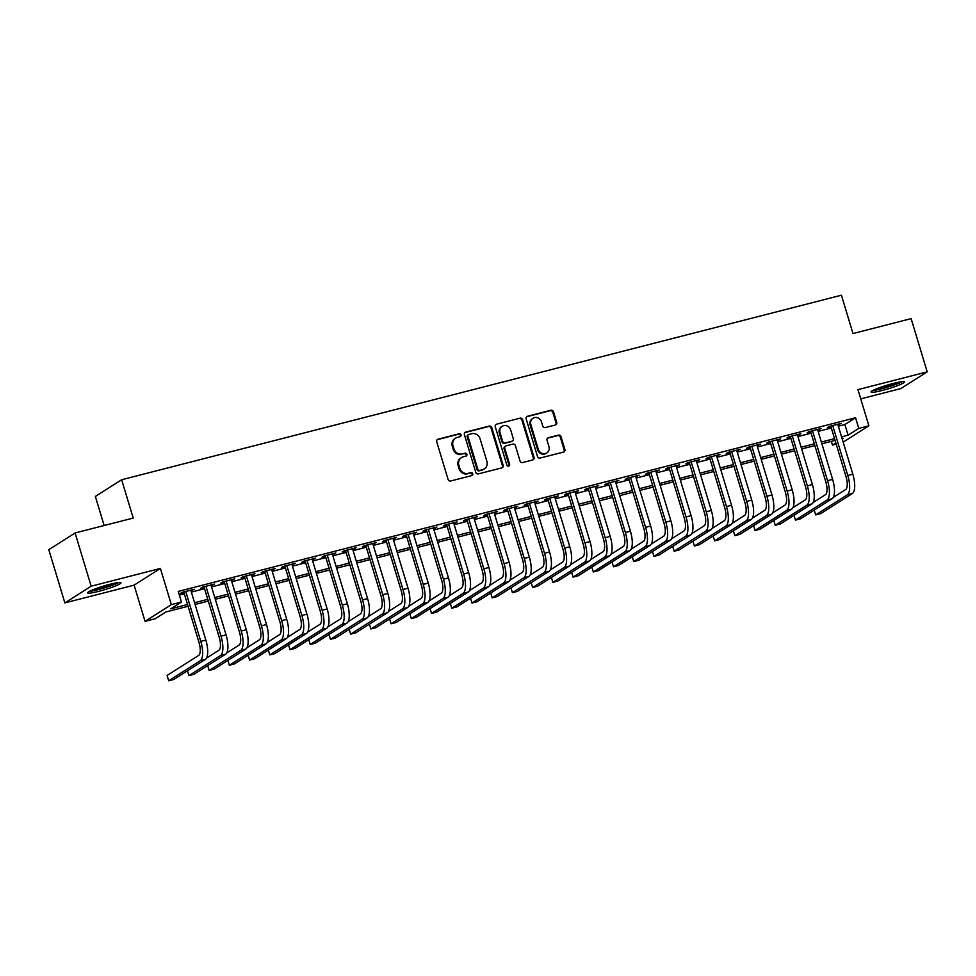 <?xml version="1.0" encoding="UTF-8"?>
<svg xmlns="http://www.w3.org/2000/svg" width="976" height="976" viewBox="0 0 976 976"><rect width="100%" height="100%" fill="white"/><g stroke="black" fill="none" stroke-linecap="round" stroke-linejoin="round"><path stroke-width="1.46" d="M461.001 434.881A1.537 1.427 57.6 0 0 459.171 433.783L438.078 439.188A2.196 2.037 57.6 0 0 436.723 441.786L448.082 479.399A2.196 2.037 57.6 0 0 450.705 480.985L471.786 475.58A1.537 1.427 57.6 0 0 472.738 473.763A1.537 1.427 57.6 0 0 470.908 472.652L468.175 473.348A7.027 6.515 57.6 0 1 459.806 468.297L458.854 465.162A7.027 6.515 57.6 0 1 463.185 456.841L465.918 456.146A1.537 1.427 57.6 0 0 466.87 454.328A1.537 1.427 57.6 0 0 465.04 453.218L462.307 453.913A7.027 6.515 57.6 0 1 453.938 448.862L452.986 445.727A7.027 6.515 57.6 0 1 457.317 437.407L460.05 436.711A1.537 1.427 57.6 0 0 461.001 434.881M460.038 436.711A1.537 1.427 57.6 0 0 458.452 434.235L437.37 439.639A2.196 2.037 57.6 0 0 437.199 439.688M471.774 475.58A1.537 1.427 57.6 0 0 470.188 473.104L468.175 473.348M465.906 456.146A1.537 1.427 57.6 0 0 464.32 453.669L462.307 453.913M893.308 383.434A17.446 1.903 163.2 0 0 871.068 391.998A17.446 1.903 163.2 0 0 882.231 390.473A17.446 1.903 163.2 0 0 904.484 381.909A17.446 1.903 163.2 0 0 893.308 383.434M109.837 584.295A17.446 1.903 163.2 0 0 87.596 592.859A17.446 1.903 163.2 0 0 98.759 591.334A17.446 1.903 163.2 0 0 121.012 582.77A17.446 1.903 163.2 0 0 109.837 584.295M555.356 424.999A2.196 2.037 57.6 0 0 556.71 422.401L553.526 411.848A2.196 2.037 57.6 0 0 550.903 410.262L527.491 416.264A2.196 2.037 57.6 0 0 526.137 418.863L537.495 456.487A2.196 2.037 57.6 0 0 540.106 458.061L563.53 452.059A2.196 2.037 57.6 0 0 564.884 449.46L561.029 436.711A2.196 2.037 57.6 0 0 558.418 435.137L548.39 437.699A2.196 2.037 57.6 0 0 547.036 440.298L548.951 446.618A5.88 5.441 57.6 0 1 546.792 452.937A5.88 5.441 57.6 0 1 538.325 449.338L530.859 424.572A5.88 5.441 57.6 0 1 533.006 418.253A5.88 5.441 57.6 0 1 541.473 421.852L542.717 425.987A2.196 2.037 57.6 0 0 545.328 427.561L555.356 424.999M838.347 426.207L844.899 424.536L855.562 417.765L858.77 428.403L868.884 425.817L843.166 442.152M75.091 532.969L91.158 586.198L64.867 602.9L48.8 549.671L75.091 532.969L133.212 518.073L121.646 479.741L841.434 295.216L853 333.536L911.133 318.627L927.2 371.868L857.953 389.619L868.884 425.817M64.867 602.9L134.115 585.149L160.406 568.447L91.158 586.198M160.406 568.447L171.337 604.644L181.451 602.058L170.788 608.829L187.551 604.522M855.562 417.765L178.23 591.407L181.451 602.058M491.806 427.671A2.196 2.037 57.6 0 0 489.183 426.085L465.772 432.087A2.196 2.037 57.6 0 0 464.417 434.686L475.776 472.311A2.196 2.037 57.6 0 0 478.386 473.885L501.81 467.882A2.196 2.037 57.6 0 0 503.152 465.284L491.806 427.671L491.087 428.122A2.196 2.037 57.6 0 0 488.476 426.536L465.052 432.539A2.196 2.037 57.6 0 0 464.893 432.588M496.625 424.182L520.049 418.167A2.196 2.037 57.6 0 1 522.66 419.753L534.018 457.378A2.196 2.037 57.6 0 1 532.664 459.977L522.648 462.539A2.196 2.037 57.6 0 1 520.025 460.965L515.426 445.703A2.196 2.037 57.6 0 0 512.803 444.117L506.154 445.825A2.196 2.037 57.6 0 0 504.799 448.423L509.594 464.308A1.537 1.427 57.6 0 1 509.033 465.967A1.537 1.427 57.6 0 1 506.825 465.027L495.271 426.78A2.196 2.037 57.6 0 1 496.625 424.182L520.049 418.167M860.747 398.867L900.909 388.57L927.2 371.868M190.967 590.773L194.309 589.236L182.183 592.347L180.401 593.481L183.939 592.566M211.182 585.588L214.525 584.051L202.398 587.162L200.617 588.296L204.155 587.381M231.397 580.403L234.752 578.866L222.613 581.977L220.844 583.111L224.382 582.208M251.613 575.218L254.968 573.693L242.841 576.804L241.06 577.926L244.598 577.023M271.84 570.033L275.183 568.508L263.056 571.619L261.275 572.741L264.813 571.838M292.056 564.848L295.399 563.323L283.272 566.434L281.491 567.556L285.029 566.653M312.271 559.663L315.626 558.138L303.487 561.249L301.718 562.371L305.256 561.468M332.487 554.49L335.842 552.953L323.715 556.064L321.934 557.186L325.472 556.283M352.714 549.305L356.057 547.768L343.93 550.879L342.149 552.013L345.687 551.098M372.93 544.12L376.272 542.583L364.146 545.694L362.377 546.828L365.915 545.913M393.145 538.935L396.5 537.398L384.361 540.509L382.592 541.643L386.13 540.728M413.36 533.75L416.715 532.225L404.589 535.324L402.807 536.458L406.345 535.556M433.588 528.565L436.931 527.04L424.804 530.151L423.023 531.273L426.561 530.371M453.803 523.38L457.158 521.855L445.019 524.966L443.25 526.088L446.788 525.186M474.019 518.195L477.374 516.67L465.235 519.781L463.466 520.903L467.004 520.001M494.234 513.022L497.589 511.485L485.462 514.596L483.681 515.718L487.219 514.816M514.462 507.837L517.805 506.3L505.678 509.411L503.897 510.546L507.435 509.631M534.677 502.652L538.032 501.115L525.893 504.226L524.124 505.361L527.662 504.446M554.893 497.467L558.248 495.93L546.109 499.041L544.34 500.176L547.878 499.261M575.12 492.282L578.463 490.745L566.336 493.856L564.555 494.991L568.093 494.088M595.336 487.097L598.678 485.572L586.552 488.683L584.77 489.806L588.308 488.903M615.551 481.912L618.906 480.387L606.767 483.498L604.998 484.621L608.536 483.718M635.766 476.727L639.121 475.202L626.995 478.313L625.213 479.436L628.751 478.533M655.994 471.554L659.337 470.017L647.21 473.128L645.429 474.251L648.967 473.348M676.209 466.369L679.552 464.832L667.425 467.943L665.644 469.066L669.194 468.163M696.425 461.184L699.78 459.647L687.641 462.758L685.872 463.893L689.41 462.978M716.64 455.999L719.995 454.462L707.868 457.573L706.087 458.708L709.625 457.793M736.868 450.814L740.211 449.277L728.084 452.388L726.303 453.523L729.841 452.608M757.083 445.629L760.426 444.104L748.299 447.203L746.53 448.338L750.068 447.435M777.299 440.444L780.654 438.919L768.515 442.03L766.746 443.153L770.284 442.25M797.514 435.259L800.869 433.734L788.742 436.845L786.961 437.968L790.499 437.065M817.742 430.074L821.084 428.549L808.958 431.66L807.176 432.783L810.714 431.88M179.364 595.153L184.342 593.884M191.357 592.078L204.557 588.699M211.572 586.893L224.773 583.514M231.8 581.72L244.988 578.329M252.015 576.535L265.216 573.144M272.231 571.35L285.431 567.959M292.446 566.165L305.647 562.786M312.674 560.98L325.862 557.601M332.889 555.795L346.09 552.416M353.105 550.61L366.305 547.231M373.32 545.425L386.52 542.046M393.548 540.24L406.748 536.861M413.763 535.068L426.963 531.676M433.978 529.883L447.179 526.491M454.194 524.698L467.394 521.306M474.421 519.513L487.622 516.133M494.637 514.328L507.837 510.948M514.852 509.143L528.053 505.763M535.068 503.958L548.268 500.578M555.295 498.773L568.496 495.393M575.511 493.6L588.711 490.208M595.726 488.415L608.926 485.023M615.954 483.23L629.142 479.838M636.169 478.045L649.369 474.665M656.384 472.86L669.585 469.48M676.6 467.675L689.8 464.295M696.827 462.49L710.016 459.11M717.043 457.305L730.243 453.925M737.258 452.132L750.459 448.74M757.474 446.947L770.674 443.555M777.701 441.762L790.902 438.37M797.917 436.577L811.117 433.185M818.132 431.392L831.332 428.013M837.957 424.902L841.312 423.364L829.173 426.475L827.404 427.598L830.942 426.695M121.646 479.741L95.355 496.442L104.139 525.527M836.212 444.153L832.479 445.105L835.846 442.97M831.345 441.359L832.479 445.105M188.075 606.279L165.81 611.989L155.16 618.76L145.046 621.346L171.337 604.644M134.115 585.149L145.046 621.346M841.568 436.858L848.107 435.174L858.77 428.403M194.566 602.729L207.766 599.349M214.793 597.544L227.994 594.164M235.009 592.359L248.209 588.979M255.224 587.174L268.424 583.794M275.452 581.989L288.64 578.609M295.667 576.816L308.867 573.424M315.882 571.631L329.083 568.239M336.098 566.446L349.298 563.054M356.325 561.261L369.514 557.882M376.541 556.076L389.741 552.697M396.756 550.891L409.957 547.512M416.972 545.706L430.172 542.327M437.199 540.521L450.4 537.142M457.415 535.336L470.615 531.957M477.63 530.163L490.83 526.772M497.845 524.978L511.046 521.587M518.073 519.793L531.273 516.402M538.288 514.608L551.489 511.229M558.504 509.423L571.704 506.044M578.719 504.238L591.92 500.859M598.947 499.053L612.147 495.674M619.162 493.868L632.363 490.489M639.378 488.695L652.578 485.304M659.605 483.51L672.793 480.119M679.821 478.325L693.021 474.934M700.036 473.14L713.236 469.761M720.251 467.955L733.452 464.576M740.479 462.77L753.667 459.391M760.694 457.585L773.895 454.206M780.91 452.4L794.11 449.021M801.125 447.215L814.326 443.836M821.353 442.043L834.553 438.651M842.19 438.932L843.142 438.334L842.093 438.602M835.078 440.408L821.877 443.787M814.862 445.593L801.662 448.972M794.635 450.766L781.434 454.157M774.419 455.951L761.219 459.342M754.204 461.136L741.004 464.527M733.989 466.321L720.788 469.7M713.761 471.506L700.561 474.885M693.546 476.691L680.345 480.07M673.33 481.876L660.13 485.255M653.103 487.061L639.914 490.44M632.887 492.233L619.687 495.625M612.672 497.418L599.471 500.81M592.456 502.603L579.256 505.995M572.229 507.788L559.041 511.168M552.013 512.973L538.813 516.353M531.798 518.158L518.598 521.538M511.583 523.343L498.382 526.723M491.355 528.528L478.155 531.908M471.14 533.701L457.939 537.093M450.924 538.886L437.724 542.278M430.709 544.071L417.508 547.463M410.481 549.256L397.281 552.648M390.266 554.441L377.065 557.821M370.05 559.626L356.85 563.006M349.823 564.811L336.635 568.191M329.607 569.996L316.407 573.376M309.392 575.181L296.192 578.561M289.177 580.354L275.976 583.746M268.949 585.539L255.761 588.931M248.734 590.724L235.533 594.116M228.518 595.909L215.318 599.288M208.303 601.094L195.102 604.473M844.899 424.536L848.107 435.174M192.528 590.37L192.345 589.748M212.756 585.185L212.561 584.563M232.971 580L232.788 579.378M253.187 574.815L253.004 574.193M273.414 569.63L273.219 569.008M293.63 564.445L293.434 563.823M313.845 559.26L313.662 558.638M334.06 554.087L333.877 553.453M354.288 548.902L354.093 548.268M374.503 543.717L374.308 543.095M394.719 538.532L394.536 537.91M414.934 533.347L414.751 532.725M435.162 528.162L434.967 527.54M455.377 522.977L455.182 522.355M475.593 517.792L475.41 517.17M495.808 512.607L495.625 511.985M516.036 507.435L515.84 506.8M536.251 502.25L536.068 501.627M556.466 497.065L556.283 496.442M576.694 491.88L576.499 491.257M596.909 486.695L596.714 486.072M617.125 481.51L616.942 480.887M637.34 476.325L637.157 475.702M657.568 471.14L657.373 470.517M677.783 465.967L677.588 465.332M697.999 460.782L697.816 460.147M718.214 455.597L718.031 454.975M738.442 450.412L738.246 449.79M758.657 445.227L758.462 444.605M778.872 440.042L778.689 439.42M799.088 434.857L798.905 434.235M819.315 429.672L819.12 429.05M839.531 424.499L839.336 423.865M455.572 438.163L454.865 438.614A7.027 6.515 57.6 0 0 452.278 446.178L452.986 445.727M461.599 454.365A7.027 6.515 57.6 0 1 453.23 449.314L452.278 446.178M461.441 457.598L460.733 458.049A7.027 6.515 57.6 0 0 458.147 465.613L458.854 465.162M467.467 473.799A7.027 6.515 57.6 0 1 459.098 468.748L458.147 465.613M501.969 467.833A2.196 2.037 57.6 0 0 502.445 465.735L491.087 428.122M468.834 434.454A1.537 1.427 57.6 0 0 467.882 436.272L477.85 469.297A1.537 1.427 57.6 0 0 479.692 470.408L482.559 469.663A7.027 6.515 57.6 0 0 486.89 461.343L480.082 438.773A7.027 6.515 57.6 0 0 471.713 433.722L468.834 434.454M468.456 434.625L467.736 435.076A1.537 1.427 57.6 0 0 467.175 436.723L467.882 436.272M484.316 468.907L483.608 469.358A7.027 6.515 57.6 0 1 481.851 470.115L478.972 470.859A1.537 1.427 57.6 0 1 477.142 469.749L467.175 436.723M532.835 459.916A2.196 2.037 57.6 0 0 533.311 457.829L521.953 420.205A2.196 2.037 57.6 0 0 519.33 418.619M505.605 446.069L504.897 446.52A2.196 2.037 57.6 0 0 504.092 448.875L508.886 464.759L509.594 464.308M508.642 466.125A1.537 1.427 57.6 0 0 508.886 464.759M510.643 429.867A5.88 5.441 57.6 0 0 502.176 426.28A5.88 5.441 57.6 0 0 500.029 432.6L502.652 441.323A2.196 2.037 57.6 0 0 505.275 442.897L511.924 441.201A2.196 2.037 57.6 0 0 513.278 438.602L510.643 429.867M502.176 426.28L501.469 426.732A5.88 5.441 57.6 0 0 499.309 433.051L500.029 432.6M512.473 440.957L511.753 441.408A2.196 2.037 57.6 0 1 511.217 441.652L504.568 443.348A2.196 2.037 57.6 0 1 501.945 441.774L499.309 433.051M533.006 418.253L532.298 418.704A5.88 5.441 57.6 0 0 530.139 425.024L530.859 424.572M546.792 452.937L546.084 453.389A5.88 5.441 57.6 0 1 537.617 449.79L530.139 425.024M563.689 452.01A2.196 2.037 57.6 0 0 564.165 449.912L560.322 437.163A2.196 2.037 57.6 0 0 557.699 435.589L547.682 438.151A2.196 2.037 57.6 0 0 547.512 438.2M555.515 424.95A2.196 2.037 57.6 0 0 556.003 422.852L552.806 412.299A2.196 2.037 57.6 0 0 550.196 410.713L526.772 416.715A2.196 2.037 57.6 0 0 526.613 416.764M183.756 591.944L199.019 642.501A11.187 4.026 75.6 0 1 198.677 655.408L167.091 675.465L168.702 680.784L200.287 660.728A16.775 6.039 -104.4 0 0 200.788 641.366L185.721 591.444M168.702 680.784L173.752 679.491L205.338 659.434A16.775 6.039 -104.4 0 0 205.851 640.073L190.771 590.151M117.303 582.696A15.104 1.647 -16.8 0 1 98.991 589.162A15.104 1.647 -16.8 0 1 90.634 590.748M95.855 588.626A13.981 1.525 163.2 0 0 99.027 587.869A13.981 1.525 163.2 0 0 111.776 583.819M89.341 591.383A17.336 1.891 163.2 0 0 98.283 589.614A17.336 1.891 163.2 0 0 118.73 582.513M872.812 390.522A17.336 1.891 163.2 0 0 887.806 387.057A17.336 1.891 163.2 0 0 902.202 381.653M900.775 381.836A15.104 1.647 -16.8 0 1 887.733 386.825A15.104 1.647 -16.8 0 1 874.106 389.888M879.327 387.753A13.981 1.525 163.2 0 0 895.248 382.958M187.465 670.78L188.917 675.612L220.503 655.543A16.775 6.039 -104.4 0 0 221.015 636.193L205.936 586.259M188.917 675.612L193.98 674.306L225.554 654.249A16.775 6.039 -104.4 0 0 226.066 634.888L210.987 584.966M203.972 586.759L219.234 637.316A11.187 4.026 75.6 0 1 218.892 650.223L206.509 658.092M207.681 665.608L209.145 670.427L240.718 650.358A16.775 6.039 -104.4 0 0 241.231 631.008L226.151 581.074M209.145 670.427L214.195 669.121L245.781 649.064A16.775 6.039 -104.4 0 0 246.281 629.703L231.214 579.781M224.187 581.574L239.449 632.131A11.187 4.026 75.6 0 1 239.12 645.038L226.737 652.907M227.908 660.423L229.36 665.242L260.946 645.173A16.775 6.039 -104.4 0 0 261.446 625.823L246.379 575.889M229.36 665.242L234.411 663.948L265.997 643.879A16.775 6.039 -104.4 0 0 266.509 624.53L251.43 574.596M244.403 576.389L259.677 626.946A11.187 4.026 75.6 0 1 259.335 639.853L246.952 647.722M248.124 655.238L249.575 660.057L281.161 639.988A16.775 6.039 -104.4 0 0 281.661 620.638L266.594 570.704M249.575 660.057L254.626 658.763L286.212 638.694A16.775 6.039 -104.4 0 0 286.724 619.345L271.645 569.411M264.63 571.216L279.892 621.761A11.187 4.026 75.6 0 1 279.551 634.668L267.168 642.537M268.339 650.053L269.791 654.872L301.377 634.803A16.775 6.039 -104.4 0 0 301.889 615.453L286.81 565.519M269.791 654.872L274.854 653.578L306.427 633.509A16.775 6.039 -104.4 0 0 306.94 614.16L291.861 564.226M284.846 566.031L300.108 616.588A11.187 4.026 75.6 0 1 299.766 629.483L287.383 637.352M288.554 644.868L290.018 649.687L321.592 629.63A16.775 6.039 -104.4 0 0 322.104 610.268L307.025 560.346M290.018 649.687L295.069 648.393L326.655 628.324A16.775 6.039 -104.4 0 0 327.155 608.975L312.088 559.041M305.061 560.846L320.323 611.403A11.187 4.026 75.6 0 1 319.994 624.298L307.611 632.167M308.782 639.683L310.234 644.502L341.82 624.445A16.775 6.039 -104.4 0 0 342.32 605.083L327.253 555.161M310.234 644.502L315.285 643.208L346.87 623.139A16.775 6.039 -104.4 0 0 347.383 603.79L332.304 553.856M325.289 555.661L340.551 606.218A11.187 4.026 75.6 0 1 340.209 619.113L327.826 626.982M328.997 634.498L330.449 639.317L362.035 619.26A16.775 6.039 -104.4 0 0 362.547 599.898L347.468 549.976M330.449 639.317L335.512 638.023L367.086 617.967A16.775 6.039 -104.4 0 0 367.598 598.605L352.519 548.683M345.504 550.476L360.766 601.033A11.187 4.026 75.6 0 1 360.425 613.928L348.042 621.797M349.213 629.313L350.665 634.144L382.25 614.075A16.775 6.039 -104.4 0 0 382.763 594.713L367.684 544.791M350.665 634.144L355.728 632.838L387.301 612.782A16.775 6.039 -104.4 0 0 387.814 593.42L372.734 543.498M365.719 545.291L380.982 595.848A11.187 4.026 75.6 0 1 380.64 608.756L368.257 616.612M369.428 624.128L370.892 628.959L402.466 608.89A16.775 6.039 -104.4 0 0 402.978 589.541L387.899 539.606M370.892 628.959L375.943 627.653L407.529 607.597A16.775 6.039 -104.4 0 0 408.029 588.235L392.962 538.313M385.935 540.106L401.197 590.663A11.187 4.026 75.6 0 1 400.868 603.571L388.485 611.44M389.656 618.955L391.108 623.774L422.693 603.705A16.775 6.039 -104.4 0 0 423.194 584.356L408.127 534.421M391.108 623.774L396.158 622.481L427.744 602.412A16.775 6.039 -104.4 0 0 428.257 583.062L413.177 533.128M406.162 534.921L421.425 585.478A11.187 4.026 75.6 0 1 421.083 598.386L408.7 606.255M409.871 613.77L411.323 618.589L442.909 598.52A16.775 6.039 -104.4 0 0 443.421 579.171L428.342 529.236M411.323 618.589L416.386 617.296L447.96 597.227A16.775 6.039 -104.4 0 0 448.472 577.877L433.393 527.943M426.378 529.748L441.64 580.293A11.187 4.026 75.6 0 1 441.298 593.201L428.915 601.07M430.087 608.585L431.551 613.404L463.124 593.335A16.775 6.039 -104.4 0 0 463.637 573.986L448.557 524.051M431.551 613.404L436.601 612.111L468.187 592.042A16.775 6.039 -104.4 0 0 468.687 572.692L453.62 522.758M446.593 524.563L461.855 575.108A11.187 4.026 75.6 0 1 461.526 588.016L449.131 595.885M450.302 603.4L451.766 608.219L483.352 588.162A16.775 6.039 -104.4 0 0 483.852 568.801L468.773 518.866M451.766 608.219L456.817 606.926L488.403 586.857A16.775 6.039 -104.4 0 0 488.903 567.507L473.836 517.573M466.809 519.378L482.071 569.935A11.187 4.026 75.6 0 1 481.741 582.831L469.358 590.7M470.53 598.215L471.981 603.034L503.567 582.977A16.775 6.039 -104.4 0 0 504.067 563.616L489 513.693M471.981 603.034L477.032 601.741L508.618 581.672A16.775 6.039 -104.4 0 0 509.13 562.322L494.051 512.388M487.036 514.193L502.298 564.75A11.187 4.026 75.6 0 1 501.957 577.646L489.574 585.515M490.745 593.03L492.197 597.849L523.783 577.792A16.775 6.039 -104.4 0 0 524.295 558.431L509.216 508.508M492.197 597.849L497.26 596.556L528.833 576.499A16.775 6.039 -104.4 0 0 529.346 557.137L514.267 507.203M507.252 509.008L522.514 559.565A11.187 4.026 75.6 0 1 522.172 572.461L509.789 580.33M510.96 587.845L512.424 592.664L543.998 572.607A16.775 6.039 -104.4 0 0 544.51 553.246L529.431 503.323M512.424 592.664L517.475 591.371L549.061 571.314A16.775 6.039 -104.4 0 0 549.561 551.952L534.494 502.03M527.467 503.823L542.729 554.38A11.187 4.026 75.6 0 1 542.4 567.288L530.017 575.145M531.188 582.66L532.64 587.491L564.226 567.422A16.775 6.039 -104.4 0 0 564.726 548.073L549.659 498.138M532.64 587.491L537.691 586.186L569.276 566.129A16.775 6.039 -104.4 0 0 569.777 546.767L554.71 496.845M547.682 498.638L562.957 549.195A11.187 4.026 75.6 0 1 562.615 562.103L550.232 569.972M551.403 577.487L552.855 582.306L584.441 562.237A16.775 6.039 -104.4 0 0 584.941 542.888L569.874 492.953M552.855 582.306L557.906 581.013L589.492 560.944A16.775 6.039 -104.4 0 0 590.004 541.582L574.925 491.66M567.91 493.453L583.172 544.01A11.187 4.026 75.6 0 1 582.831 556.918L570.448 564.787M571.619 572.302L573.071 577.121L604.656 557.052A16.775 6.039 -104.4 0 0 605.169 537.703L590.09 487.768M573.071 577.121L578.134 575.828L609.707 555.759A16.775 6.039 -104.4 0 0 610.22 536.41L595.14 486.475M588.125 488.268L603.388 538.825A11.187 4.026 75.6 0 1 603.046 551.733L590.663 559.602M591.834 567.117L593.298 571.936L624.872 551.867A16.775 6.039 -104.4 0 0 625.384 532.518L610.305 482.583M593.298 571.936L598.349 570.643L629.935 550.574A16.775 6.039 -104.4 0 0 630.435 531.225L615.368 481.29M608.341 483.096L623.603 533.64A11.187 4.026 75.6 0 1 623.274 546.548L610.891 554.417M612.062 561.932L613.514 566.751L645.099 546.682A16.775 6.039 -104.4 0 0 645.6 527.333L630.533 477.398M613.514 566.751L618.564 565.458L650.15 545.389A16.775 6.039 -104.4 0 0 650.663 526.04L635.583 476.105M628.568 477.911L643.831 528.467A11.187 4.026 75.6 0 1 643.489 541.363L631.106 549.232M632.277 556.747L633.729 561.566L665.315 541.509A16.775 6.039 -104.4 0 0 665.815 522.148L650.748 472.225M633.729 561.566L638.792 560.273L670.366 540.204A16.775 6.039 -104.4 0 0 670.878 520.855L655.799 470.92M648.784 472.726L664.046 523.282A11.187 4.026 75.6 0 1 663.704 536.178L651.321 544.047M652.493 551.562L653.944 556.381L685.53 536.324A16.775 6.039 -104.4 0 0 686.043 516.963L670.963 467.04M653.944 556.381L659.007 555.088L690.581 535.019A16.775 6.039 -104.4 0 0 691.093 515.67L676.014 465.735M668.999 467.541L684.261 518.097A11.187 4.026 75.6 0 1 683.92 530.993L671.537 538.862M672.708 546.377L674.172 551.196L705.746 531.139A16.775 6.039 -104.4 0 0 706.258 511.778L691.179 461.855M674.172 551.196L679.223 549.903L710.809 529.846A16.775 6.039 -104.4 0 0 711.309 510.485L696.242 460.562M689.215 462.356L704.477 512.912A11.187 4.026 75.6 0 1 704.147 525.82L691.764 533.677M692.936 541.192L694.387 546.023L725.973 525.954A16.775 6.039 -104.4 0 0 726.473 506.593L711.406 456.67M694.387 546.023L699.438 544.718L731.024 524.661A16.775 6.039 -104.4 0 0 731.536 505.3L716.457 455.377M709.442 457.171L724.704 507.727A11.187 4.026 75.6 0 1 724.363 520.635L711.98 528.492M713.151 536.007L714.603 540.838L746.189 520.769A16.775 6.039 -104.4 0 0 746.701 501.42L731.622 451.485M714.603 540.838L719.666 539.533L751.239 519.476A16.775 6.039 -104.4 0 0 751.752 500.115L736.673 450.192M729.658 451.986L744.92 502.542A11.187 4.026 75.6 0 1 744.578 515.45L732.195 523.319M733.366 530.834L734.83 535.653L766.404 515.584A16.775 6.039 -104.4 0 0 766.916 496.235L751.837 446.3M734.83 535.653L739.881 534.36L771.467 514.291A16.775 6.039 -104.4 0 0 771.967 494.942L756.888 445.007M749.873 446.801L765.135 497.357A11.187 4.026 75.6 0 1 764.794 510.265L752.411 518.134M753.582 525.649L755.046 530.468L786.619 510.399A16.775 6.039 -104.4 0 0 787.132 491.05L772.053 441.115M755.046 530.468L760.097 529.175L791.682 509.106A16.775 6.039 -104.4 0 0 792.183 489.757L777.116 439.822M770.088 441.628L785.351 492.172A11.187 4.026 75.6 0 1 785.021 505.08L772.638 512.949M773.809 520.464L775.261 525.283L806.847 505.214A16.775 6.039 -104.4 0 0 807.347 485.865L792.28 435.93M775.261 525.283L780.312 523.99L811.898 503.921A16.775 6.039 -104.4 0 0 812.41 484.572L797.331 434.637M790.316 436.443L805.578 486.987A11.187 4.026 75.6 0 1 805.237 499.895L792.854 507.764M794.025 515.279L795.477 520.098L827.062 500.041A16.775 6.039 -104.4 0 0 827.575 480.68L812.496 430.745M795.477 520.098L800.54 518.805L832.113 498.736A16.775 6.039 -104.4 0 0 832.626 479.387L817.546 429.452M810.531 431.258L825.794 481.815A11.187 4.026 75.6 0 1 825.452 494.71L813.069 502.579M814.24 510.094L815.704 514.913L847.278 494.856A16.775 6.039 -104.4 0 0 847.79 475.495L832.711 425.573M815.704 514.913L820.755 513.62L852.341 493.551A16.775 6.039 -104.4 0 0 852.841 474.202L837.774 424.267M830.747 426.073L846.009 476.63A11.187 4.026 75.6 0 1 845.68 489.525L833.297 497.394M458.452 434.235L459.171 433.783M470.188 473.104L470.908 472.652M464.32 453.669L465.04 453.218M453.23 449.314L453.938 448.862M459.098 468.748L459.806 468.297M437.37 439.639L438.078 439.188M502.445 465.735L503.152 465.284M465.052 432.539L465.772 432.087M488.476 426.536L489.183 426.085M477.142 469.749L477.85 469.297M478.972 470.859L479.692 470.408M481.851 470.115L482.559 469.663M521.953 420.205L522.66 419.753M533.311 457.829L534.018 457.378M504.092 448.875L504.799 448.423M501.945 441.774L502.652 441.323M504.568 443.348L505.275 442.897M511.217 441.652L511.924 441.201M537.617 449.79L538.325 449.338M547.682 438.151L548.39 437.699M557.699 435.589L558.418 435.137M560.322 437.163L561.029 436.711M564.165 449.912L564.884 449.46M526.772 416.715L527.491 416.264M550.196 410.713L550.903 410.262M552.806 412.299L553.526 411.848M556.003 422.852L556.71 422.401M200.788 641.366L205.851 640.073M200.287 660.728L205.338 659.434M221.015 636.193L226.066 634.888M220.503 655.543L225.554 654.249M241.231 631.008L246.281 629.703M240.718 650.358L245.781 649.064M261.446 625.823L266.509 624.53M260.946 645.173L265.997 643.879M281.661 620.638L286.724 619.345M281.161 639.988L286.212 638.694M301.889 615.453L306.94 614.16M301.377 634.803L306.427 633.509M322.104 610.268L327.155 608.975M321.592 629.63L326.655 628.324M342.32 605.083L347.383 603.79M341.82 624.445L346.87 623.139M362.547 599.898L367.598 598.605M362.035 619.26L367.086 617.967M382.763 594.713L387.814 593.42M382.25 614.075L387.301 612.782M402.978 589.541L408.029 588.235M402.466 608.89L407.529 607.597M423.194 584.356L428.257 583.062M422.693 603.705L427.744 602.412M443.421 579.171L448.472 577.877M442.909 598.52L447.96 597.227M463.637 573.986L468.687 572.692M463.124 593.335L468.187 592.042M483.852 568.801L488.903 567.507M483.352 588.162L488.403 586.857M504.067 563.616L509.13 562.322M503.567 582.977L508.618 581.672M524.295 558.431L529.346 557.137M523.783 577.792L528.833 576.499M544.51 553.246L549.561 551.952M543.998 572.607L549.061 571.314M564.726 548.073L569.777 546.767M564.226 567.422L569.276 566.129M584.941 542.888L590.004 541.582M584.441 562.237L589.492 560.944M605.169 537.703L610.22 536.41M604.656 557.052L609.707 555.759M625.384 532.518L630.435 531.225M624.872 551.867L629.935 550.574M645.6 527.333L650.663 526.04M645.099 546.682L650.15 545.389M665.815 522.148L670.878 520.855M665.315 541.509L670.366 540.204M686.043 516.963L691.093 515.67M685.53 536.324L690.581 535.019M706.258 511.778L711.309 510.485M705.746 531.139L710.809 529.846M726.473 506.593L731.536 505.3M725.973 525.954L731.024 524.661M746.701 501.42L751.752 500.115M746.189 520.769L751.239 519.476M766.916 496.235L771.967 494.942M766.404 515.584L771.467 514.291M787.132 491.05L792.183 489.757M786.619 510.399L791.682 509.106M807.347 485.865L812.41 484.572M806.847 505.214L811.898 503.921M827.575 480.68L832.626 479.387M827.062 500.041L832.113 498.736M847.79 475.495L852.841 474.202M847.278 494.856L852.341 493.551"/></g></svg>
